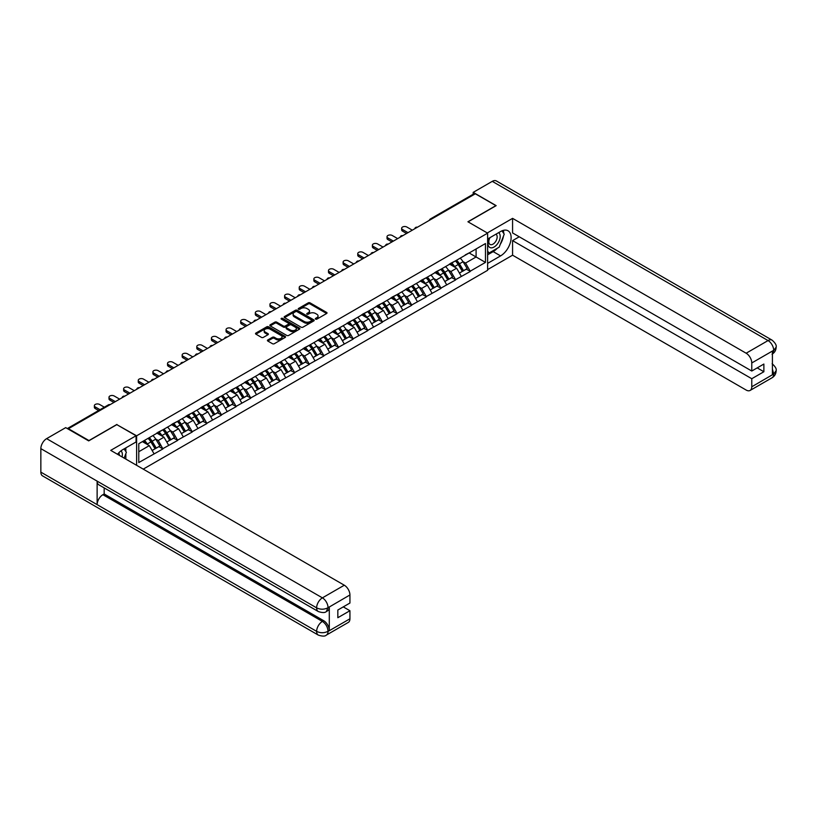 <?xml version="1.0" encoding="UTF-8"?>
<svg xmlns="http://www.w3.org/2000/svg" width="817" height="817" viewBox="0 0 817 817"><rect width="100%" height="100%" fill="white"/><g stroke="black" fill="none" stroke-linecap="round" stroke-linejoin="round"><path stroke-width="1.23" d="M315.576 319.141A0.909 0.531 0 0 0 316.863 319.141L326.647 313.493A1.307 0.756 0 0 0 327.025 312.962A1.307 0.756 0 0 0 326.647 312.431L310.072 302.862A1.307 0.756 0 0 0 308.234 302.862L298.45 308.509A0.909 0.531 0 0 0 299.737 309.255L301.003 308.52A4.167 2.41 0 0 1 306.896 308.52L308.275 309.316A4.167 2.41 0 0 1 309.5 311.022A4.167 2.41 0 0 1 308.275 312.717L307.008 313.452A0.909 0.531 0 0 0 308.305 314.198L309.572 313.462A4.167 2.41 0 0 1 315.464 313.462L316.843 314.259A4.167 2.41 0 0 1 318.058 315.965A4.167 2.41 0 0 1 316.843 317.66L315.576 318.395A0.909 0.531 0 0 0 315.576 319.141L315.576 318.395M267.813 339.964A1.307 0.756 0 0 0 267.435 340.495A1.307 0.756 0 0 0 267.813 341.026L272.459 343.712A1.307 0.756 0 0 0 274.308 343.712L285.164 337.441A1.307 0.756 0 0 0 285.552 336.91A1.307 0.756 0 0 0 285.164 336.379L268.599 326.81A1.307 0.756 0 0 0 266.75 326.81L255.884 333.081A1.307 0.756 0 0 0 255.507 333.612A1.307 0.756 0 0 0 255.884 334.143L261.501 337.39A1.307 0.756 0 0 0 263.35 337.39L267.996 334.704A1.307 0.756 0 0 0 268.374 334.173A1.307 0.756 0 0 0 267.996 333.642L265.208 332.029A3.482 2.012 0 0 1 264.187 330.609A3.482 2.012 0 0 1 266.342 328.751A3.482 2.012 0 0 1 270.141 329.19L281.048 335.481A3.482 2.012 0 0 1 282.069 336.91A3.482 2.012 0 0 1 279.914 338.769A3.482 2.012 0 0 1 276.126 338.33L274.308 337.278A1.307 0.756 0 0 0 272.459 337.278L267.813 339.964L267.813 341.026L272.459 338.361L272.459 337.278M116.923 424.432L88.971 440.567L68.424 428.711L475.341 193.782L495.888 205.639L467.927 221.775L487.626 233.151L136.623 435.798L116.923 424.697M301.095 327.178A1.307 0.756 0 0 0 302.933 327.178L313.799 320.907A1.307 0.756 0 0 0 314.188 320.376A1.307 0.756 0 0 0 313.799 319.845L297.235 310.276A1.307 0.756 0 0 0 295.386 310.276L284.52 316.547A1.307 0.756 0 0 0 284.142 317.078A1.307 0.756 0 0 0 284.52 317.609L301.095 327.178M281.712 319.335A0.909 0.531 0 0 1 282.641 319.467L282.641 318.385L299.482 328.107A1.307 0.756 0 0 1 299.87 328.638A1.307 0.756 0 0 1 299.482 329.169L288.626 335.45A1.307 0.756 0 0 1 286.777 335.45L270.202 325.881L274.859 323.215L274.859 322.133L270.202 324.819A1.307 0.756 0 0 0 269.824 325.35A1.307 0.756 0 0 0 270.202 325.881L270.202 324.819M274.859 323.215A1.307 0.756 0 0 1 276.697 323.215L276.697 322.133A1.307 0.756 0 0 0 274.859 322.133M276.697 322.133L283.417 326.014A1.307 0.756 0 0 0 285.256 326.014L288.35 324.226A1.307 0.756 0 0 0 288.728 323.695A1.307 0.756 0 0 0 288.35 323.164L281.344 319.13A0.909 0.531 0 0 1 282.641 318.385M136.623 465.322L136.623 435.798M143.23 469.132L487.626 270.304L487.626 233.151M148.132 438.31A8.885 5.127 -120 0 1 151.176 441.864L155.312 448.707L158.927 446.623L162.93 448.931L158.243 440.486L155.649 438.984M162.93 448.931L138.778 462.555L138.778 443.713L485.472 243.548L485.472 262.4L470.224 271.193L465.537 263.074L462.943 261.573M455.426 260.899A8.885 5.127 -120 0 1 458.47 264.453L462.606 271.295L466.221 269.212L470.224 271.193M470.224 271.52L455.6 279.649L450.902 271.52L448.308 270.018M440.792 269.344A8.885 5.127 -120 0 1 443.835 272.898L447.982 279.741L451.587 277.657L455.6 279.649M455.6 279.965L440.966 288.095L436.268 279.965L433.674 278.464M426.157 277.79A8.885 5.127 -120 0 1 429.201 281.354L433.347 288.187L436.952 286.103L440.966 288.095M440.966 288.421L426.331 296.54L421.643 288.421L419.039 286.92M411.523 286.236A8.885 5.127 -120 0 1 414.566 289.8L418.712 296.642L422.318 294.549L426.331 296.54M426.331 296.867L411.697 304.986L407.009 296.867L404.405 295.366M396.888 294.692A8.885 5.127 -120 0 1 399.932 298.246L404.078 305.088L407.693 303.005L411.697 304.986M411.697 305.313L397.062 313.442L392.374 305.313L389.77 303.812M382.264 303.138A8.885 5.127 -120 0 1 385.307 306.692L389.443 313.534L393.059 311.451L397.062 313.442M397.062 313.759L382.427 321.888L377.74 313.759L375.146 312.257M367.63 311.583A8.885 5.127 -120 0 1 370.673 315.148L374.809 321.98L378.424 319.896L382.427 321.888M382.427 322.215L367.793 330.334L363.105 322.215L360.511 320.713M352.995 320.029A8.885 5.127 -120 0 1 356.038 323.593L360.174 330.436L363.79 328.342L367.793 330.334M367.793 330.66L353.169 338.779L348.471 330.66L345.877 329.159M338.361 328.485A8.885 5.127 -120 0 1 341.404 332.039L345.55 338.881L349.155 336.798L353.169 338.779M353.169 339.106L338.534 347.235L333.836 339.106L331.242 337.605M323.726 336.931A8.885 5.127 -120 0 1 326.769 340.485L330.916 347.327L334.521 345.244L338.534 347.235M338.534 347.552L323.9 355.681L319.212 347.552L316.608 346.061M309.092 345.377A8.885 5.127 -120 0 1 312.135 348.941L316.281 355.773L319.886 353.69L323.9 355.681M323.9 356.008L309.265 364.127L304.578 356.008L301.973 354.507M294.457 353.832A8.885 5.127 -120 0 1 297.5 357.386L301.647 364.229L305.262 362.135L309.265 364.127M309.265 364.453L294.631 372.572L289.943 364.453L287.339 362.952M279.833 362.278A8.885 5.127 -120 0 1 282.866 365.832L287.012 372.675L290.627 370.591L294.631 372.572M294.631 372.899L279.996 381.028L275.309 372.899L272.715 371.398M265.198 370.724A8.885 5.127 -120 0 1 268.242 374.278L272.378 381.12L275.993 379.037L279.996 381.028M279.996 381.345L265.362 389.474L260.674 381.345L258.08 379.854M250.564 379.17A8.885 5.127 -120 0 1 253.607 382.734L257.743 389.566L261.358 387.483L265.362 389.474M265.362 389.801L250.727 397.92L246.04 389.801L243.446 388.3M235.929 387.626A8.885 5.127 -120 0 1 238.972 391.18L243.119 398.022L246.724 395.928L250.727 397.92M250.727 398.247L236.103 406.366L231.405 398.247L228.811 396.745M221.295 396.071A8.885 5.127 -120 0 1 224.338 399.625L228.484 406.468L232.089 404.384L236.103 406.366M236.103 406.692L221.468 414.822L216.781 406.692L214.177 405.191M206.66 404.517A8.885 5.127 -120 0 1 209.703 408.071L213.85 414.913L217.455 412.83L221.468 414.822M221.468 415.138L206.834 423.267L202.146 415.138L199.542 413.647M192.026 412.963A8.885 5.127 -120 0 1 195.069 416.527L199.215 423.359L202.83 421.276L206.834 423.267M206.834 423.594L192.199 431.713L187.512 423.594L184.908 422.093M177.401 421.419A8.885 5.127 -120 0 1 180.434 424.973L184.581 431.815L188.196 429.722L192.199 431.713M192.199 432.04L177.565 440.159L172.877 432.04L170.273 430.539M162.767 429.865A8.885 5.127 -120 0 1 165.81 433.418L169.946 440.261L173.561 438.178L177.565 440.159M177.565 440.486L162.93 448.615M157.957 432.305L162.93 429.762M158.243 440.486L163.962 437.187L156.741 433.01M168.659 445.306L163.962 437.187M172.591 423.86L177.565 421.317M172.877 432.04L178.596 428.731L171.376 424.564M183.284 436.86L178.596 428.731M187.226 415.414L192.199 412.871M187.512 423.594L193.231 420.285L186.01 416.119M197.918 428.414L193.231 420.285M201.86 406.968L206.834 404.415M202.146 415.138L207.865 411.839L200.645 407.673M212.553 419.958L207.865 411.839M216.495 398.512L221.468 395.969M216.781 406.692L222.5 403.394L215.28 399.217M227.187 411.513L222.5 403.394M231.129 390.066L236.103 387.524M231.405 398.247L237.134 394.938L229.904 390.771M241.822 403.067L237.134 394.938M245.764 381.621L250.727 379.078M246.04 389.801L251.769 386.492L244.538 382.325M256.456 394.621L251.769 386.492M260.398 373.175L265.362 370.622M260.674 381.345L266.393 378.046L259.173 373.88M271.091 386.165L266.393 378.046M275.023 364.719L279.996 362.176M275.309 372.899L281.028 369.601L273.807 365.424M285.715 377.72L281.028 369.601M289.657 356.273L294.631 353.73M289.943 364.453L295.662 361.145L288.442 356.978M300.35 369.274L295.662 361.145M304.292 347.828L309.265 345.285M304.578 356.008L310.297 352.699L303.076 348.532M314.984 360.828L310.297 352.699M318.926 339.382L323.9 336.829M319.212 347.552L324.931 344.253L317.711 340.086M329.619 352.372L324.931 344.253M333.561 330.926L338.534 328.383M333.836 339.106L339.566 335.807L332.335 331.631M344.253 343.926L339.566 335.807M348.195 322.48L353.169 319.937M348.471 330.66L354.2 327.351L346.97 323.185M358.888 335.481L354.2 327.351M362.83 314.034L367.793 311.491M363.105 322.215L368.824 318.906L361.604 314.739M373.522 327.035L368.824 318.906M377.454 305.589L382.427 303.036M377.74 313.759L383.459 310.46L376.239 306.293M388.157 318.579L383.459 310.46M392.089 297.133L397.062 294.59M392.374 305.313L398.093 302.014L390.873 297.837M402.781 310.133L398.093 302.014M406.723 288.687L411.697 286.144M407.009 296.867L412.728 293.558L405.508 289.392M417.416 301.687L412.728 293.558M421.358 280.241L426.331 277.698M421.643 288.421L427.362 285.113L420.142 280.946M432.05 293.242L427.362 285.113M435.992 271.795L440.966 269.242M436.268 279.965L441.997 276.667L434.767 272.5M446.685 284.786L441.997 276.667M450.627 263.34L455.6 260.797M450.902 271.52L456.632 268.221L449.401 264.044M461.319 276.34L456.632 268.221M473.931 194.589L431.437 219.119M430.845 219.467A1.991 1.144 120 0 1 431.345 219.068A1.991 1.144 60 0 0 430.355 218.976L472.849 194.436A1.991 1.144 60 0 1 473.84 194.538M465.261 254.894L470.224 252.351M465.537 263.074L476.086 256.977L476.086 248.96L485.472 243.548M469.152 252.974L485.472 262.4M138.778 451.73L149.327 445.633L142.393 441.629M154.025 453.752L149.327 445.633M315.944 319.263L316.843 318.742A4.167 2.41 0 0 0 318.058 317.047L318.058 315.965M309.5 311.022L309.5 312.104A4.167 2.41 0 0 1 308.275 313.799L307.376 314.32M326.626 313.503L310.072 303.944A1.307 0.756 0 0 0 308.234 303.944L298.818 309.377M313.799 319.845L313.799 320.907L297.235 311.359A1.307 0.756 0 0 0 295.386 311.359L284.541 317.619L284.52 316.547M311.502 320.744A0.909 0.531 0 0 0 311.502 319.998L296.949 311.604A0.909 0.531 0 0 0 295.662 311.604L294.334 312.38A4.167 2.41 0 0 0 293.109 314.075A4.167 2.41 0 0 0 294.334 315.781L304.271 321.52A4.167 2.41 0 0 0 310.164 321.52L311.502 320.744L311.502 321.827A0.909 0.531 0 0 0 311.767 321.459L311.767 320.376M293.109 314.075L293.109 315.158A4.167 2.41 0 0 0 294.334 316.863L294.334 315.781M311.502 321.827L310.164 322.603A4.167 2.41 0 0 1 304.271 322.603L294.334 316.863M276.697 323.215L283.417 327.096A1.307 0.756 0 0 0 285.256 327.096L288.35 325.309A1.307 0.756 0 0 0 288.728 324.778L288.728 323.695M282.641 319.467L299.471 329.18M290.392 330.037A3.482 2.012 0 0 0 294.191 330.477A3.482 2.012 0 0 0 296.336 328.618A3.482 2.012 0 0 0 295.315 327.188L291.475 324.972A1.307 0.756 0 0 0 289.637 324.972L286.553 326.759A1.307 0.756 0 0 0 286.164 327.29A1.307 0.756 0 0 0 286.553 327.821L290.392 330.037L290.392 331.12A3.482 2.012 0 0 0 294.191 331.559A3.482 2.012 0 0 0 296.336 329.7L296.336 328.618M286.164 327.29L286.164 328.373A1.307 0.756 0 0 0 286.553 328.904L286.553 327.821M290.392 331.12L286.553 328.904M282.069 336.91L282.069 337.993A3.482 2.012 0 0 1 279.914 339.852A3.482 2.012 0 0 1 276.126 339.412L274.308 338.361A1.307 0.756 0 0 0 272.459 338.361M264.187 330.609L264.187 331.692A3.482 2.012 0 0 0 265.208 333.111L265.208 332.029M267.996 333.642L267.996 334.704L265.208 333.111M285.153 337.452L268.599 327.893A1.307 0.756 0 0 0 266.75 327.893L255.905 334.153M402.546 229.526L402.546 231.15A3.054 1.757 180 0 1 401.658 229.904L401.658 228.28A3.054 1.757 0 0 0 402.546 229.526L407.989 232.661M412.309 230.169L406.866 227.034A3.054 1.757 0 0 0 403.537 226.646A3.054 1.757 0 0 0 401.658 228.28M460.185 258.152A10.876 6.281 60 0 1 463.035 261.736L459.43 263.82A10.876 6.281 -120 0 0 456.58 260.235M459.43 263.82L463.566 270.652L467.181 268.568L463.035 261.736M462.606 271.295L463.566 270.652M466.221 269.212L467.181 268.568M450.361 263.493A8.885 5.127 60 0 1 452.812 266.015M451.75 263.023A10.876 6.281 60 0 1 454.599 266.608L455.008 267.282M459.45 273.113L462.351 271.356L458.204 264.524A10.876 6.281 -120 0 0 455.355 260.94M462.351 271.356L459.42 273.052M402.546 231.15L406.58 233.478M387.922 237.972L387.922 239.595A3.054 1.757 180 0 1 387.023 238.35L387.023 236.726A3.054 1.757 0 0 0 387.922 237.972L393.355 241.107M397.675 238.625L392.231 235.48A3.054 1.757 0 0 0 388.902 235.102A3.054 1.757 0 0 0 387.023 236.726M445.551 266.597A10.876 6.281 60 0 1 448.4 270.182L444.795 272.265A10.876 6.281 -120 0 0 441.946 268.681M444.795 272.265L448.931 279.108L452.547 277.024L448.4 270.182M447.982 279.741L448.931 279.108M451.587 277.657L452.547 277.024M435.727 271.949A8.885 5.127 60 0 1 438.178 274.461M437.115 271.469A10.876 6.281 60 0 1 439.965 275.053L440.373 275.727M444.826 281.559L447.716 279.812L443.57 272.97A10.876 6.281 -120 0 0 440.72 269.385M447.716 279.812L444.785 281.497M387.922 239.595L391.946 241.924M373.287 246.417L373.287 248.041A3.054 1.757 180 0 1 372.389 246.795L372.389 245.171A3.054 1.757 0 0 0 373.287 246.417L378.72 249.563M383.04 247.071L377.597 243.926A3.054 1.757 0 0 0 374.278 243.548A3.054 1.757 0 0 0 372.389 245.171M430.916 275.043A10.876 6.281 60 0 1 433.776 278.628L430.161 280.711A10.876 6.281 -120 0 0 427.311 277.126M430.161 280.711L434.307 287.553L437.912 285.47L433.776 278.628M433.347 288.187L434.307 287.553M436.952 286.103L437.912 285.47M421.092 280.394A8.885 5.127 60 0 1 423.543 282.907M422.481 279.914A10.876 6.281 60 0 1 425.33 283.499L425.739 284.173M430.191 290.015L433.081 288.258L428.945 281.416A10.876 6.281 -120 0 0 426.086 277.831M433.081 288.258L430.15 289.953M373.287 248.041L377.321 250.37M358.653 254.863L358.653 256.497A3.054 1.757 180 0 1 357.754 255.251L357.754 253.617A3.054 1.757 0 0 0 358.653 254.863L364.096 258.009M368.406 255.517L362.962 252.382A3.054 1.757 0 0 0 359.643 251.993A3.054 1.757 0 0 0 357.754 253.617M416.292 283.489A10.876 6.281 60 0 1 419.141 287.073L415.526 289.157A10.876 6.281 -120 0 0 412.677 285.572M415.526 289.157L419.672 295.999L423.277 293.916L419.141 287.073M418.712 296.642L419.672 295.999M422.318 294.549L423.277 293.916M406.457 288.84A8.885 5.127 60 0 1 408.908 291.352M407.846 288.37A10.876 6.281 60 0 1 410.696 291.955L411.104 292.629M415.557 298.46L418.447 296.704L414.311 289.861A10.876 6.281 -120 0 0 411.462 286.277M418.447 296.704L415.516 298.399M358.653 256.497L362.687 258.826M344.018 263.319L344.018 264.943A3.054 1.757 180 0 1 343.12 263.697L343.12 262.073A3.054 1.757 0 0 0 344.018 263.319L349.462 266.454M353.771 263.962L348.328 260.827A3.054 1.757 0 0 0 345.009 260.439A3.054 1.757 0 0 0 343.12 262.073M401.658 291.945A10.876 6.281 60 0 1 404.507 295.529L400.892 297.613A10.876 6.281 -120 0 0 398.042 294.028M400.892 297.613L405.038 304.445L408.643 302.361L404.507 295.529M404.078 305.088L405.038 304.445M407.693 303.005L408.643 302.361M391.823 297.286A8.885 5.127 60 0 1 394.274 299.808M393.212 296.816A10.876 6.281 60 0 1 396.061 300.401L396.47 301.075M400.922 306.906L403.812 305.149L399.676 298.317A10.876 6.281 -120 0 0 396.827 294.733M403.812 305.149L400.881 306.845M344.018 264.943L348.052 267.271M329.384 271.765L329.384 273.389A3.054 1.757 180 0 1 328.495 272.143L328.495 270.519A3.054 1.757 0 0 0 329.384 271.765L334.827 274.91M339.137 272.418L333.704 269.273A3.054 1.757 0 0 0 330.374 268.895A3.054 1.757 0 0 0 328.495 270.519M387.023 300.39A10.876 6.281 60 0 1 389.872 303.975L386.257 306.058A10.876 6.281 -120 0 0 383.408 302.474M386.257 306.058L390.403 312.901L394.019 310.817L389.872 303.975M389.443 313.534L390.403 312.901M393.059 311.451L394.019 310.817M377.188 305.742A8.885 5.127 60 0 1 379.639 308.254M378.577 305.262A10.876 6.281 60 0 1 381.427 308.846L381.835 309.52M386.288 315.352L389.188 313.605L385.042 306.763A10.876 6.281 -120 0 0 382.193 303.178M389.188 313.605L386.257 315.291M329.384 273.389L333.418 275.717M489.567 237.88A8.619 4.973 120 0 0 491.048 247.837A8.619 4.973 120 0 0 498.84 241.669A8.619 4.973 120 0 0 498.636 232.651M490.057 237.594A5.903 3.411 120 0 0 490.037 244.446A5.903 3.411 120 0 0 490.905 244.712A5.903 3.411 120 0 0 496.307 240.351A5.903 3.411 120 0 0 495.939 234.224A5.903 3.411 120 0 0 495.919 234.213M501.924 230.843L504.232 234.132L499.167 247.183L489.036 253.025L487.626 251.023M487.626 252.208L489.036 253.025M124.041 448.921L126.39 452.271L124.133 458.102M122.07 456.917A8.619 4.973 120 0 0 120.936 450.892M119.323 455.335A5.903 3.411 120 0 0 118.72 452.904M497.298 248.256A14.92 8.619 120 0 1 493.162 251.616L500.576 255.895A14.92 8.619 120 0 0 510.319 242.741A14.92 8.619 120 0 0 508.031 230.782A14.92 8.619 120 0 0 500.576 231.528L487.626 239.003M500.576 255.895L487.626 263.37M487.626 269.6L512.576 255.19L512.576 240.627L751.773 378.72L751.773 386.788L773.811 373.951L772.412 374.605L772.412 351.32L773.679 350.319L751.773 362.962A7.956 4.596 -120 0 0 746.146 353.22L768.051 340.566L492.273 181.354L473.186 192.373L496.164 205.639L468.07 221.856M519.244 236.777L512.576 240.627M757.216 367.895L763.875 371.735L763.875 364.045L751.773 371.03L512.576 232.937L512.576 218.364L746.146 353.22M487.3 232.957L512.576 218.364M512.576 255.19L746.146 390.046A7.956 4.596 -120 0 0 750.129 390.434A7.956 4.596 -120 0 0 751.773 386.788M492.273 181.354A8.16 4.708 -60 0 1 496.348 180.945L772.126 340.168A8.16 4.708 -60 0 0 768.051 340.566A7.956 4.596 60 0 1 773.679 350.319M473.186 194.344L473.186 192.373M751.773 371.03L751.773 362.962M763.875 371.735L751.773 378.72M500.259 244.354A14.92 8.619 120 0 0 503.476 236.072M503.711 233.396A14.92 8.619 120 0 0 503.343 230.353M493.162 251.616L487.626 254.812M487.626 253.076L488.382 252.647M772.412 369.039L773.679 373.88M772.126 363.728C775.333 366.598 776.671 368.906 776.15 370.632L773.822 373.951M772.126 340.168C775.323 343.017 776.671 345.336 776.15 347.123L773.822 350.401M318.313 611.535A8.16 4.708 -60 0 1 316.628 607.858C320.387 609.656 324.135 609.645 327.872 607.807L326.381 611.524C325.043 612.883 322.358 612.883 318.313 611.535L98.816 484.808A8.16 4.708 -60 0 1 97.131 481.131L40.85 448.635A8.16 4.708 -60 0 1 46.62 438.647L65.707 427.628L88.685 440.894L116.831 424.646L136.061 435.747L136.061 441.977L122.744 449.667A14.92 8.619 120 0 0 117.515 454.283M136.061 435.747L110.734 450.371L344.304 585.217A7.956 4.596 60 0 1 349.931 594.97L349.931 603.038L337.829 610.023L337.829 617.713L349.931 610.728L349.931 618.796A7.956 4.596 60 0 1 348.277 622.442L326.381 635.085A7.956 4.596 -120 0 0 328.025 631.439L349.931 618.796M125.512 458.899L128.647 460.717M125.838 458.715L125.838 453.711M125.838 451.474L125.838 447.879M326.381 635.085C325.105 636.433 322.419 636.433 318.313 635.095L42.535 475.872A8.16 4.708 -60 0 1 40.85 472.144L97.131 504.64A8.16 4.708 -60 0 1 102.901 494.693L322.398 621.42L323.665 620.695A7.956 4.596 60 0 1 329.292 630.438L329.292 607.154A7.956 4.596 60 0 1 327.648 610.799L326.381 611.524M40.85 448.635L40.85 472.144M46.62 438.647L322.398 597.86A8.16 4.708 -60 0 0 316.628 607.858L97.131 481.131L97.131 504.64L316.628 631.357C320.376 633.175 324.124 633.175 327.883 631.357L328.025 631.439M349.931 610.728L343.263 606.878M104.168 487.902L104.168 493.968L323.665 620.695M104.168 493.968L102.901 494.693M314.749 280.211L314.749 281.834A3.054 1.757 180 0 1 313.861 280.588L313.861 278.965A3.054 1.757 0 0 0 314.749 280.211L320.193 283.356M324.502 280.864L319.069 277.719A3.054 1.757 0 0 0 315.74 277.341A3.054 1.757 0 0 0 313.861 278.965M372.389 308.836A10.876 6.281 60 0 1 375.238 312.421L371.623 314.504A10.876 6.281 -120 0 0 368.773 310.92M371.623 314.504L375.769 321.347L379.384 319.263L375.238 312.421M374.809 321.98L375.769 321.347M378.424 319.896L379.384 319.263M362.554 314.188A8.885 5.127 60 0 1 365.005 316.7M363.943 313.708A10.876 6.281 60 0 1 366.792 317.292L367.201 317.966M371.653 323.808L374.554 322.051L370.407 315.209A10.876 6.281 -120 0 0 367.558 311.624M374.554 322.051L371.623 323.746M314.749 281.834L318.783 284.163M300.115 288.656L300.115 290.29A3.054 1.757 180 0 1 299.226 289.044L299.226 287.41A3.054 1.757 0 0 0 300.115 288.656L305.558 291.802M309.878 289.31L304.435 286.175A3.054 1.757 0 0 0 301.105 285.787A3.054 1.757 0 0 0 299.226 287.41M357.754 317.282A10.876 6.281 60 0 1 360.603 320.867L356.998 322.95A10.876 6.281 -120 0 0 354.139 319.365M356.998 322.95L361.134 329.792L364.75 327.709L360.603 320.867M360.174 330.436L361.134 329.792M363.79 328.342L364.75 327.709M347.93 322.633A8.885 5.127 60 0 1 350.381 325.146M349.308 322.164A10.876 6.281 60 0 1 352.168 325.748L352.576 326.422M357.019 332.253L359.919 330.497L355.773 323.655A10.876 6.281 -120 0 0 352.924 320.07M359.919 330.497L356.988 332.192M300.115 290.29L304.149 292.619M285.49 297.112L285.49 298.736A3.054 1.757 180 0 1 284.592 297.49L284.592 295.866A3.054 1.757 0 0 0 285.49 297.112L290.923 300.248M295.243 297.756L289.8 294.62A3.054 1.757 0 0 0 286.471 294.232A3.054 1.757 0 0 0 284.592 295.866M343.12 325.738A10.876 6.281 60 0 1 345.969 329.322L342.364 331.406A10.876 6.281 -120 0 0 339.515 327.821M342.364 331.406L346.5 338.238L350.115 336.155L345.969 329.322M345.55 338.881L346.5 338.238M349.155 336.798L350.115 336.155M333.295 331.089A8.885 5.127 60 0 1 335.746 333.602M334.684 330.609A10.876 6.281 60 0 1 337.533 334.194L337.942 334.868M342.394 340.699L345.285 338.943L341.138 332.111A10.876 6.281 -120 0 0 338.289 328.526M345.285 338.943L342.354 340.638M285.49 298.736L289.514 301.065M270.856 305.558L270.856 307.182A3.054 1.757 180 0 1 269.957 305.936L269.957 304.312A3.054 1.757 0 0 0 270.856 305.558L276.289 308.703M280.609 306.212L275.166 303.066A3.054 1.757 0 0 0 271.847 302.688A3.054 1.757 0 0 0 269.957 304.312M328.485 334.184A10.876 6.281 60 0 1 331.345 337.768L327.729 339.852A10.876 6.281 -120 0 0 324.88 336.267M327.729 339.852L331.876 346.694L335.481 344.611L331.345 337.768M330.916 347.327L331.876 346.694M334.521 345.244L335.481 344.611M318.661 339.535A8.885 5.127 60 0 1 321.112 342.047M320.05 339.055A10.876 6.281 60 0 1 322.899 342.64L323.307 343.314M327.76 349.145L330.65 347.399L326.514 340.556A10.876 6.281 -120 0 0 323.655 336.972M330.65 347.399L327.719 349.084M270.856 307.182L274.89 309.51M256.221 314.004L256.221 315.628A3.054 1.757 180 0 1 255.323 314.382L255.323 312.758A3.054 1.757 0 0 0 256.221 314.004L261.665 317.149M265.974 314.657L260.531 311.512A3.054 1.757 0 0 0 257.212 311.134A3.054 1.757 0 0 0 255.323 312.758M313.861 342.629A10.876 6.281 60 0 1 316.71 346.214L313.095 348.297A10.876 6.281 -120 0 0 310.246 344.713M313.095 348.297L317.241 355.14L320.846 353.056L316.71 346.214M316.281 355.773L317.241 355.14M319.886 353.69L320.846 353.056M304.026 347.981A8.885 5.127 60 0 1 306.477 350.493M305.415 347.501A10.876 6.281 60 0 1 308.264 351.085L308.673 351.759M313.125 357.601L316.016 355.844L311.88 349.002A10.876 6.281 -120 0 0 309.02 345.417M316.016 355.844L313.085 357.54M256.221 315.628L260.255 317.956M241.587 322.449L241.587 324.083A3.054 1.757 180 0 1 240.688 322.838L240.688 321.214A3.054 1.757 0 0 0 241.587 322.449L247.03 325.595M251.34 323.103L245.897 319.968A3.054 1.757 0 0 0 242.578 319.58A3.054 1.757 0 0 0 240.688 321.214M299.226 351.075A10.876 6.281 60 0 1 302.076 354.66L298.46 356.753A10.876 6.281 -120 0 0 295.611 353.158M298.46 356.753L302.607 363.585L306.212 361.502L302.076 354.66M301.647 364.229L302.607 363.585M305.262 362.135L306.212 361.502M289.392 356.426A8.885 5.127 60 0 1 291.843 358.949M290.781 355.957A10.876 6.281 60 0 1 293.63 359.541L294.038 360.215M298.491 366.047L301.381 364.29L297.245 357.448A10.876 6.281 -120 0 0 294.396 353.863M301.381 364.29L298.45 365.985M241.587 324.083L245.621 326.412M226.952 330.905L226.952 332.529A3.054 1.757 180 0 1 226.064 331.283L226.064 329.66A3.054 1.757 0 0 0 226.952 330.905L232.396 334.041M236.705 331.549L231.272 328.414A3.054 1.757 0 0 0 227.943 328.025A3.054 1.757 0 0 0 226.064 329.66M284.592 359.531A10.876 6.281 60 0 1 287.441 363.116L283.826 365.199A10.876 6.281 -120 0 0 280.977 361.614M283.826 365.199L287.972 372.031L291.587 369.948L287.441 363.116M287.012 372.675L287.972 372.031M290.627 370.591L291.587 369.948M274.757 364.882A8.885 5.127 60 0 1 277.208 367.395M276.146 364.402A10.876 6.281 60 0 1 278.995 367.987L279.404 368.661M283.856 374.492L286.757 372.736L282.611 365.904A10.876 6.281 -120 0 0 279.761 362.319M286.757 372.736L283.826 374.431M226.952 332.529L230.986 334.858M212.318 339.351L212.318 340.975A3.054 1.757 180 0 1 211.429 339.729L211.429 338.105A3.054 1.757 0 0 0 212.318 339.351L217.761 342.497M222.071 340.005L216.638 336.859A3.054 1.757 0 0 0 213.308 336.481A3.054 1.757 0 0 0 211.429 338.105M269.957 367.977A10.876 6.281 60 0 1 272.807 371.561L269.191 373.645A10.876 6.281 -120 0 0 266.342 370.06M269.191 373.645L273.338 380.487L276.953 378.404L272.807 371.561M272.378 381.12L273.338 380.487M275.993 379.037L276.953 378.404M260.123 373.328A8.885 5.127 60 0 1 262.574 375.84M261.511 372.848A10.876 6.281 60 0 1 264.361 376.433L264.769 377.107M269.222 382.938L272.122 381.192L267.976 374.349A10.876 6.281 -120 0 0 265.127 370.765M272.122 381.192L269.191 382.877M212.318 340.975L216.352 343.303M197.683 347.797L197.683 349.421A3.054 1.757 180 0 1 196.795 348.175L196.795 346.551A3.054 1.757 0 0 0 197.683 347.797L203.127 350.942M207.447 348.45L202.003 345.305A3.054 1.757 0 0 0 198.674 344.927A3.054 1.757 0 0 0 196.795 346.551M255.323 376.423A10.876 6.281 60 0 1 258.172 380.007L254.567 382.09A10.876 6.281 -120 0 0 251.707 378.506M254.567 382.09L258.703 388.933L262.318 386.85L258.172 380.007M257.743 389.566L258.703 388.933M261.358 387.483L262.318 386.85M245.488 381.774A8.885 5.127 60 0 1 247.949 384.286M246.877 381.294A10.876 6.281 60 0 1 249.736 384.878L250.145 385.553M254.587 391.394L257.488 389.638L253.341 382.795A10.876 6.281 -120 0 0 250.492 379.211M257.488 389.638L254.557 391.333M197.683 349.421L201.717 351.749M183.049 356.253L183.049 357.877A3.054 1.757 180 0 1 182.16 356.631L182.16 355.007A3.054 1.757 0 0 0 183.049 356.253L188.492 359.388M192.812 356.896L187.369 353.761A3.054 1.757 0 0 0 184.039 353.373A3.054 1.757 0 0 0 182.16 355.007M240.688 384.868A10.876 6.281 60 0 1 243.537 388.453L239.932 390.546A10.876 6.281 -120 0 0 237.083 386.962M239.932 390.546L244.069 397.379L247.684 395.295L243.537 388.453M243.119 398.022L244.069 397.379M246.724 395.928L247.684 395.295M230.864 390.22A8.885 5.127 60 0 1 233.315 392.742M232.253 389.75A10.876 6.281 60 0 1 235.102 393.334L235.51 394.008M239.963 399.84L242.853 398.083L238.707 391.241A10.876 6.281 -120 0 0 235.858 387.656M242.853 398.083L239.922 399.779M183.049 357.877L187.083 360.205M168.425 364.699L168.425 366.322A3.054 1.757 180 0 1 167.526 365.076L167.526 363.453A3.054 1.757 0 0 0 168.425 364.699L173.858 367.834M178.177 365.342L172.734 362.207A3.054 1.757 0 0 0 169.415 361.819A3.054 1.757 0 0 0 167.526 363.453M226.054 393.324A10.876 6.281 60 0 1 228.903 396.909L225.298 398.992A10.876 6.281 -120 0 0 222.449 395.408M225.298 398.992L229.434 405.835L233.049 403.741L228.903 396.909M228.484 406.468L229.434 405.835M232.089 404.384L233.049 403.741M216.229 398.676A8.885 5.127 60 0 1 218.68 401.188M217.618 398.196A10.876 6.281 60 0 1 220.467 401.78L220.876 402.454M225.329 408.286L228.219 406.529L224.072 399.697A10.876 6.281 -120 0 0 221.223 396.112M228.219 406.529L225.288 408.224M168.425 366.322L172.458 368.651M153.79 373.144L153.79 374.768A3.054 1.757 180 0 1 152.891 373.522L152.891 371.898A3.054 1.757 0 0 0 153.79 373.144L159.223 376.29M163.543 373.798L158.1 370.652A3.054 1.757 0 0 0 154.781 370.275A3.054 1.757 0 0 0 152.891 371.898M211.419 401.77A10.876 6.281 60 0 1 214.279 405.355L210.663 407.438A10.876 6.281 -120 0 0 207.814 403.853M210.663 407.438L214.81 414.28L218.415 412.197L214.279 405.355M213.85 414.913L214.81 414.28M217.455 412.83L218.415 412.197M201.595 407.121A8.885 5.127 60 0 1 204.046 409.634M202.984 406.641A10.876 6.281 60 0 1 205.833 410.226L206.241 410.9M210.694 416.741L213.584 414.985L209.448 408.143A10.876 6.281 -120 0 0 206.589 404.558M213.584 414.985L210.653 416.67M153.79 374.768L157.824 377.097M139.156 381.59L139.156 383.214A3.054 1.757 180 0 1 138.257 381.968L138.257 380.344A3.054 1.757 0 0 0 139.156 381.59L144.599 384.736M148.908 382.244L143.465 379.098A3.054 1.757 0 0 0 140.146 378.72A3.054 1.757 0 0 0 138.257 380.344M196.795 410.216A10.876 6.281 60 0 1 199.644 413.8L196.029 415.884A10.876 6.281 -120 0 0 193.18 412.299M196.029 415.884L200.175 422.726L203.78 420.643L199.644 413.8M199.215 423.359L200.175 422.726M202.83 421.276L203.78 420.643M186.96 415.567A8.885 5.127 60 0 1 189.411 418.079M188.349 415.087A10.876 6.281 60 0 1 191.198 418.672L191.607 419.346M196.06 425.187L198.95 423.431L194.814 416.588A10.876 6.281 -120 0 0 191.964 413.004M198.95 423.431L196.019 425.126M139.156 383.214L143.189 385.542M124.521 390.046L124.521 391.67A3.054 1.757 180 0 1 123.633 390.424L123.633 388.8A3.054 1.757 0 0 0 124.521 390.046L129.964 393.181M134.274 390.689L128.841 387.554A3.054 1.757 0 0 0 125.512 387.166A3.054 1.757 0 0 0 123.633 388.8M182.16 418.661A10.876 6.281 60 0 1 185.01 422.246L181.394 424.34A10.876 6.281 -120 0 0 178.545 420.755M181.394 424.34L185.541 431.172L189.156 429.088L185.01 422.246M184.581 431.815L185.541 431.172M188.196 429.722L189.156 429.088M172.326 424.013A8.885 5.127 60 0 1 174.777 426.535M173.715 423.543A10.876 6.281 60 0 1 176.564 427.128L176.972 427.802M181.425 433.633L184.315 431.876L180.179 425.044A10.876 6.281 -120 0 0 177.33 421.449M184.315 431.876L181.394 433.572M124.521 391.67L128.555 393.998M109.886 398.492L109.886 400.116A3.054 1.757 180 0 1 108.998 398.87L108.998 397.246A3.054 1.757 0 0 0 109.886 398.492L115.33 401.627M119.639 399.135L114.206 396A3.054 1.757 0 0 0 110.877 395.612A3.054 1.757 0 0 0 108.998 397.246M167.526 427.117A10.876 6.281 60 0 1 170.375 430.702L166.76 432.785A10.876 6.281 -120 0 0 163.911 429.201M166.76 432.785L170.906 439.628L174.521 437.534L170.375 430.702M169.946 440.261L170.906 439.628M173.561 438.178L174.521 437.534M157.691 432.469A8.885 5.127 60 0 1 160.142 434.981M159.08 431.989A10.876 6.281 60 0 1 161.929 435.573L162.338 436.247M166.791 442.079L169.691 440.322L165.545 433.49A10.876 6.281 -120 0 0 162.695 429.905M169.691 440.322L166.76 442.017M109.886 400.116L113.92 402.444M95.252 406.937L95.252 408.561A3.054 1.757 180 0 1 94.364 407.315L94.364 405.692A3.054 1.757 0 0 0 95.252 406.937L100.021 409.685M104.331 407.193L99.572 404.446A3.054 1.757 0 0 0 96.243 404.068A3.054 1.757 0 0 0 94.364 405.692M152.891 435.563A10.876 6.281 60 0 1 155.741 439.148L152.136 441.231A10.876 6.281 -120 0 0 149.276 437.646M152.136 441.231L156.272 448.073L159.887 445.99L155.741 439.148M155.312 448.707L156.272 448.073M158.927 446.623L159.887 445.99M143.302 441.098A8.885 5.127 60 0 1 145.508 443.427M144.446 440.434A10.876 6.281 60 0 1 147.305 444.019L147.714 444.693M152.156 450.535L155.056 448.778L150.91 441.936A10.876 6.281 -120 0 0 148.061 438.351M155.056 448.778L152.125 450.463M95.252 408.561L98.612 410.502M109.509 404.987L67.913 428.894M109.927 404.752A1.991 1.144 -60 0 0 109.417 404.936A1.991 1.144 -120 0 0 108.426 404.834L67.331 428.557M416.21 227.923A1.991 1.144 120 0 1 416.711 227.514A1.991 1.144 -60 0 1 417.221 227.33M401.576 236.368A1.991 1.144 120 0 1 402.087 235.97A1.991 1.144 -60 0 1 402.587 235.786M386.941 244.814A1.991 1.144 120 0 1 387.452 244.416A1.991 1.144 -60 0 1 387.952 244.232M372.307 253.26A1.991 1.144 120 0 1 372.818 252.861A1.991 1.144 -60 0 1 373.318 252.678M357.672 261.716A1.991 1.144 120 0 1 358.183 261.307A1.991 1.144 -60 0 1 358.683 261.134M343.048 270.161A1.991 1.144 120 0 1 343.548 269.763A1.991 1.144 -60 0 1 344.059 269.579M328.414 278.607A1.991 1.144 120 0 1 328.914 278.209A1.991 1.144 -60 0 1 329.425 278.025M313.779 287.053A1.991 1.144 120 0 1 314.279 286.655A1.991 1.144 -60 0 1 314.79 286.471M299.145 295.509A1.991 1.144 120 0 1 299.645 295.1A1.991 1.144 -60 0 1 300.156 294.927M284.51 303.955A1.991 1.144 120 0 1 285.021 303.556A1.991 1.144 -60 0 1 285.521 303.373M269.876 312.4A1.991 1.144 120 0 1 270.386 312.002A1.991 1.144 -60 0 1 270.887 311.818M255.241 320.846A1.991 1.144 120 0 1 255.752 320.448A1.991 1.144 -60 0 1 256.252 320.264M240.617 329.302A1.991 1.144 120 0 1 241.117 328.904A1.991 1.144 -60 0 1 241.618 328.72M225.982 337.748A1.991 1.144 120 0 1 226.483 337.35A1.991 1.144 -60 0 1 226.993 337.166M211.348 346.194A1.991 1.144 120 0 1 211.848 345.795A1.991 1.144 -60 0 1 212.359 345.611M196.713 354.639A1.991 1.144 120 0 1 197.214 354.241A1.991 1.144 -60 0 1 197.724 354.057M182.079 363.095A1.991 1.144 120 0 1 182.589 362.697A1.991 1.144 -60 0 1 183.09 362.513M167.444 371.541A1.991 1.144 120 0 1 167.955 371.143A1.991 1.144 -60 0 1 168.455 370.959M152.81 379.987A1.991 1.144 120 0 1 153.32 379.588A1.991 1.144 -60 0 1 153.821 379.405M138.185 388.432A1.991 1.144 120 0 1 138.686 388.034A1.991 1.144 -60 0 1 139.186 387.85M123.551 396.888A1.991 1.144 120 0 1 124.051 396.49A1.991 1.144 -60 0 1 124.562 396.306M316.843 318.742L316.843 317.66M307.008 314.198L307.008 313.452M308.275 313.799L308.275 312.717M298.45 309.255L298.45 308.509M308.234 303.944L308.234 302.862M310.072 303.944L310.072 302.862M326.647 313.493L326.647 312.431M295.386 311.359L295.386 310.276M297.235 311.359L297.235 310.276M304.271 322.603L304.271 321.52M310.164 322.603L310.164 321.52M283.417 327.096L283.417 326.014M285.256 327.096L285.256 326.014M288.35 325.309L288.35 324.226M299.482 329.169L299.482 328.107M274.308 338.361L274.308 337.278M276.126 339.412L276.126 338.33M255.884 334.143L255.884 333.081M266.75 327.893L266.75 326.81M268.599 327.893L268.599 326.81M285.164 337.441L285.164 336.379M458.204 264.524L454.599 266.608M443.57 272.97L439.965 275.053M428.945 281.416L425.33 283.499M414.311 289.861L410.696 291.955M399.676 298.317L396.061 300.401M385.042 306.763L381.427 308.846M776.15 370.652C776.058 373.777 774.69 376.157 772.034 377.791A7.956 4.596 -120 0 0 773.679 374.145M772.412 353.965L773.679 350.585M329.292 630.438L327.893 631.357M349.931 594.97L327.893 607.807M328.025 607.889L329.292 607.154M328.025 607.613A7.956 4.596 60 0 0 322.398 597.86L344.304 585.217M318.313 635.095A8.16 4.708 -60 0 1 316.628 631.357A8.16 4.708 -60 0 1 322.398 621.42C325.789 623.698 327.658 626.945 328.025 631.173M370.407 315.209L366.792 317.292M355.773 323.655L352.168 325.748M341.138 332.111L337.533 334.194M326.514 340.556L322.899 342.64M311.88 349.002L308.264 351.085M297.245 357.448L293.63 359.541M282.611 365.904L278.995 367.987M267.976 374.349L264.361 376.433M253.341 382.795L249.736 384.878M238.707 391.241L235.102 393.334M224.072 399.697L220.467 401.78M209.448 408.143L205.833 410.226M194.814 416.588L191.198 418.672M180.179 425.044L176.564 427.128M165.545 433.49L161.929 435.573M150.91 441.936L147.305 444.019M430.355 218.976A1.991 1.991 0 0 0 429.395 220.304M417.354 227.259A1.991 1.991 0 0 0 414.76 228.75M402.72 235.704A1.991 1.991 0 0 0 400.126 237.206M388.085 244.15A1.991 1.991 0 0 0 385.501 245.651M373.451 252.606A1.991 1.991 0 0 0 370.867 254.097M358.816 261.052A1.991 1.991 0 0 0 356.232 262.543M344.192 269.498A1.991 1.991 0 0 0 341.598 270.999M329.557 277.954A1.991 1.991 0 0 0 326.963 279.445M314.923 286.399A1.991 1.991 0 0 0 312.329 287.89M300.288 294.845A1.991 1.991 0 0 0 297.694 296.336M285.654 303.291A1.991 1.991 0 0 0 283.07 304.792M271.019 311.747A1.991 1.991 0 0 0 268.436 313.238M256.385 320.193A1.991 1.991 0 0 0 253.801 321.684M241.75 328.638A1.991 1.991 0 0 0 239.167 330.129M227.126 337.084A1.991 1.991 0 0 0 224.532 338.585M212.491 345.54A1.991 1.991 0 0 0 209.898 347.031M197.857 353.986A1.991 1.991 0 0 0 195.263 355.477M183.222 362.431A1.991 1.991 0 0 0 180.628 363.922M168.588 370.877A1.991 1.991 0 0 0 166.004 372.378M153.953 379.333A1.991 1.991 0 0 0 151.37 380.824M139.319 387.779A1.991 1.991 0 0 0 136.735 389.27M124.695 396.225A1.991 1.991 0 0 0 122.101 397.716M110.06 404.67A1.991 1.991 0 0 0 108.426 404.834M750.129 390.434L772.034 377.791M776.15 347.154C776.048 350.248 774.669 352.607 772.034 354.231"/></g></svg>
